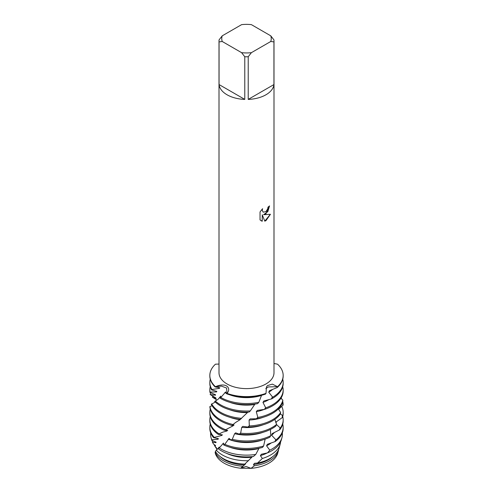 <?xml version="1.0" encoding="UTF-8"?>
<svg xmlns="http://www.w3.org/2000/svg" width="493" height="493" viewBox="0 0 493 493"><rect width="100%" height="100%" fill="white"/><g stroke="black" fill="none" stroke-linecap="round" stroke-linejoin="round"><path stroke-width="0.74" d="M215.423 446.898L216.409 447.724L217.111 449.567L214.418 445.425A32.322 18.66 180 0 1 214.584 444.729M278.49 449.813L278.582 449.955A32.322 18.66 180 0 1 278.428 450.59A32.322 18.66 180 0 1 269.357 460.881A32.322 18.66 180 0 1 254.308 465.799L251.036 468.35A31.626 18.259 180 0 0 268.864 463.192A31.626 18.259 180 0 0 277.577 453.665A31.626 18.259 180 0 1 268.864 463.192A31.626 18.259 180 0 1 251.036 468.35L240.633 468.221A31.626 18.259 180 0 1 215.207 452.901L215.601 451.798M265.943 213.783L263.589 214.683L270.435 214.289L265.943 220.661L264.784 221.147L262.245 214.763L262.245 221.221L260.033 219.927L260.033 211.953L262.584 208.699L262.239 210.283L263.182 212.169L265.943 211.639L267.742 208.792L268.007 207.14A27.497 15.875 0 0 0 269.548 205.901L265.943 213.783M265.943 94.785A27.497 15.875 180 0 1 248.219 99.401L248.219 56.744A27.497 15.875 180 0 1 244.781 56.744L244.781 99.401A27.497 15.875 180 0 1 219.058 84.556L219.058 41.893A27.497 15.875 180 0 1 219.003 40.901A27.497 15.875 180 0 1 219.058 39.908L222.244 35.823L241.588 24.65A24.749 14.291 180 0 1 251.412 24.65L270.756 35.823A24.749 14.291 180 0 1 270.756 41.492L273.942 41.893L273.942 84.556A27.497 15.875 180 0 1 265.943 94.785M270.756 35.823L273.942 39.908A27.497 15.875 180 0 1 273.997 40.901L273.997 372.739A27.497 15.875 180 0 1 265.943 383.967A27.497 15.875 180 0 1 235.974 387.406A27.497 15.875 180 0 1 219.003 372.739L219.003 40.901M219.003 364.062L215.459 364.179A36.667 21.168 180 0 0 215.459 386.703C226.669 381.841 231.525 388.422 226.99 393.365L226.601 388.034L221.48 386.118L215.459 386.703L221.48 386.118L226.601 388.034M226.478 393.716A36.667 21.168 0 0 0 265.474 394.098L266.01 393.365A36.667 21.168 180 0 1 226.99 393.365L226.478 393.716L225.652 391.917L221.098 397.179L219.829 397.993A36.667 21.168 0 0 0 220.574 398.436A36.667 21.168 0 0 0 257.617 403.644L258.831 402.313L261.567 395.281M226.99 393.365A36.667 21.168 180 0 0 266.01 393.365L266.466 386.9L267.545 385.557L272.37 384.127L277.541 386.703L268.315 386.931L265.789 388.607L268.315 386.931L277.541 386.703L277.214 387.547L269.498 390.672L268.747 392.225L272.432 396.871L271.655 398.868A36.667 21.168 0 0 0 272.426 398.436A36.667 21.168 0 0 0 283.167 383.468L283.167 382.377A36.667 21.168 180 0 1 272.567 397.266L272.426 397.524M269.517 205.932L267.841 211.626L263.589 214.683M263.17 212.156L262.208 210.264L262.516 208.767M261.062 220.741L262.214 221.203L262.245 214.763M264.772 221.123L270.392 214.301M277.541 364.179A36.667 21.168 180 0 1 283.167 375.438A36.667 21.168 180 0 1 277.541 386.703A36.667 21.168 180 0 0 277.541 364.179L273.997 363.489M219.058 41.893L222.244 41.492A24.749 14.291 180 0 1 222.244 35.823M222.244 41.492L241.588 52.659L244.781 56.744M248.219 56.744L251.412 52.659A24.749 14.291 180 0 1 241.588 52.659M251.412 52.659L270.756 41.492M273.997 40.901A27.497 15.875 180 0 1 273.942 41.893M244.781 99.401L219.058 84.556M273.942 84.556L248.219 99.401M276.567 424.43A36.667 21.168 180 0 1 272.426 427.283A36.667 21.168 180 0 1 240.627 433.211L239.376 434.173A36.667 21.168 0 0 0 272.426 428.374A36.667 21.168 0 0 0 275.821 426.118L276.567 424.43L274.841 419.352M280.665 412.512A36.667 21.168 180 0 1 272.426 419.802A36.667 21.168 180 0 1 249.322 425.934L248.053 427.074A36.667 21.168 0 0 0 272.426 420.893A36.667 21.168 0 0 0 280.184 414.286L280.665 412.512L278.36 408.913M282.84 400.162A36.667 21.168 180 0 1 272.426 412.314A36.667 21.168 180 0 1 257.857 417.472L256.643 418.779A36.667 21.168 0 0 0 272.426 413.405A36.667 21.168 0 0 0 282.649 401.98L282.84 400.162L280.93 398.227M272.426 404.833A36.667 21.168 180 0 1 265.752 407.877L264.661 409.344A36.667 21.168 0 0 0 272.426 405.924A36.667 21.168 0 0 0 283.167 390.955L283.167 389.864A36.667 21.168 180 0 1 272.426 404.833M239.376 434.173L235.629 432.842L234.625 433.704L232.265 439.306L231.1 440.101L229.085 438.376L224.974 444.094L223.693 444.951A36.667 21.168 0 0 0 262.479 447.428L263.613 446.005L265.142 439.115M223.693 444.951L223.52 443.071L219.564 447.607L218.103 448.63A35.342 20.404 0 0 0 221.511 450.91A35.342 20.404 0 0 0 253.42 456.493L255.75 454.435A35.903 20.724 180 0 1 221.117 449.061A35.903 20.724 180 0 1 219.182 447.854M209.833 382.377L209.833 383.468A36.667 21.168 0 0 0 211.559 389.889L211.972 389.501A36.667 21.168 180 0 1 209.833 382.377A36.667 21.168 180 0 1 210.258 379.185M220.168 397.783L220.765 396.144L218.122 399.256L214.646 401.438A36.667 21.168 0 0 0 220.574 405.924A36.667 21.168 0 0 0 249.051 412.068L250.321 410.915L254.678 404.5A31.041 17.921 180 0 1 229.744 402.3M254.678 404.5L255.047 404.057M250.321 410.915A36.667 21.168 180 0 1 220.574 404.833A36.667 21.168 180 0 1 215.299 400.982M209.833 389.864L209.833 390.955A36.667 21.168 0 0 0 209.926 392.428L210.036 392.064A36.667 21.168 180 0 1 209.833 389.864A36.667 21.168 180 0 1 210.258 386.666M215.299 402.072L211.269 404.297A36.667 21.168 0 0 0 220.574 413.405A36.667 21.168 0 0 0 240.362 419.309L247.394 412.61A31.041 17.921 180 0 1 229.744 409.782M247.394 412.61L247.88 412.105M241.619 418.329A36.667 21.168 180 0 1 220.574 412.314A36.667 21.168 180 0 1 211.639 403.909M216.988 400.07L212.335 397.148L216.137 398.455L215.928 397.974L210.16 394.529A36.667 21.168 180 0 1 210.782 392.576M241.108 418.736L240.054 419.709A31.041 17.921 180 0 1 229.744 417.269M233.195 424.553A36.667 21.168 180 0 1 220.574 419.802A36.667 21.168 180 0 1 209.944 406.46L209.87 406.817A36.667 21.168 0 0 0 220.574 420.893A36.667 21.168 0 0 0 232.018 425.367L235.549 422.501L240.054 419.709M282.397 402.756L283.056 403.2L283.13 405.024L278.594 409.332M281.139 397.894A36.667 21.168 180 0 1 281.823 399.164M282.705 401.487A36.667 21.168 180 0 1 283.056 403.2M212.335 397.148A36.667 21.168 180 0 1 213.21 395.959M225.517 429.674A36.667 21.168 180 0 1 220.574 427.283A36.667 21.168 180 0 1 209.833 412.314L209.833 413.405A36.667 21.168 0 0 0 220.574 428.374A36.667 21.168 0 0 0 224.488 430.334L233.078 425.823L234.058 424.991L232.628 424.948M233.078 425.823A31.041 17.921 180 0 1 229.744 424.75M280.32 413.8L282.692 415.704L282.464 417.516A36.667 21.168 0 0 0 283.167 413.405L283.167 412.314A36.667 21.168 180 0 1 282.692 415.704M281.663 406.324A36.667 21.168 180 0 1 283.167 412.314M216.593 400.31L216.433 400.199A36.667 21.168 180 0 1 216.809 399.897M211.811 439.75A35.903 20.724 180 0 1 211.035 437.63L211.589 439.657A35.342 20.404 0 0 0 211.842 440.477L211.811 439.75L218.029 439.257L218.479 438.733L213.5 437.599L221.745 435.448L222.411 434.844L218.196 434.345L222.651 432.182L226.86 431.024L227.704 430.321L224.703 430.198M282.464 417.516L275.686 422.248M226.86 431.024A31.041 17.921 180 0 1 224.944 430.044M276.579 421.583A31.041 17.921 180 0 1 275.914 422.877M276.511 424.559L280.289 428.016L279.771 429.779L272.191 433.6L271.575 435.196L275.981 439.867L275.205 441.543L267.366 444.292L266.559 445.795L269.794 450.177L267.545 452.876A35.342 20.404 0 0 0 271.489 450.91A35.342 20.404 0 0 0 281.411 439.657L281.965 437.63A35.903 20.724 180 0 1 271.883 449.061A35.903 20.724 180 0 1 269.794 450.177M282.742 416.603A36.667 21.168 180 0 1 283.167 419.802A36.667 21.168 180 0 1 280.289 428.016M255.75 454.435L258.868 448.556A31.041 17.921 180 0 1 229.744 447.2M211.035 437.63A35.903 20.724 180 0 1 210.69 432.922M251.036 468.35L246.056 466.458L240.633 468.221L244.454 464.967L245.532 463.907L244.811 464.092L251.812 457.257A31.041 17.921 180 0 1 226.484 453.301M251.812 457.257L252.391 456.604M248.595 460.702A34.109 19.695 180 0 1 222.38 454.971A34.109 19.695 180 0 1 216.291 450.195L215.373 451.44A33.031 19.073 0 0 0 223.144 458.539A33.031 19.073 0 0 0 244.799 464.098M214.418 445.425L215.527 445.906L215.472 445.432L213.512 444.076L212.452 442.258A34.109 19.695 180 0 1 212.397 440.594M270.62 454.971A34.109 19.695 180 0 1 262.344 458.49L257.556 463.026A33.031 19.073 0 0 0 269.856 458.539A33.031 19.073 0 0 0 279.13 448.02L280.197 444.113A34.109 19.695 180 0 1 270.62 454.971M244.454 464.967A31.041 17.921 180 0 1 224.549 459.759A31.041 17.921 180 0 1 220.131 456.543M242.581 466.212A32.322 18.66 180 0 1 223.643 460.881A32.322 18.66 180 0 1 215.133 452.198M271.655 398.868L263.86 400.975L262.96 402.405L265.752 407.877M264.661 409.344L257.315 410.404L256.298 411.698L257.857 417.472M256.643 418.779L250.154 418.884L249.082 420.042L249.322 425.934M248.053 427.074L242.79 426.365L241.724 427.369L240.627 433.211M218.67 448.217L219.249 447.089L216.291 450.195M212.452 442.258L215.916 442.665L216.119 442.19L211.842 440.477M277.577 453.665L278.428 450.59M267.545 452.876L261.358 454.244L260.409 455.624L262.344 458.49M257.556 463.026L254.524 463.309L253.476 464.548L254.308 465.799M231.1 440.101A36.667 21.168 0 0 0 269.807 437.229L270.774 435.664L270.417 429.452M283.167 389.864A36.667 21.168 180 0 0 282.964 387.658L282.538 387.356M221.098 397.179L219.829 397.993M212.132 405.813L209.944 406.46M210.16 394.529L215.472 395.213L215.521 394.739L209.926 392.428M210.036 392.064L216.556 391.935L216.858 391.442L211.559 389.889M211.972 389.501L219.311 388.373L219.829 387.806L215.127 386.943L215.459 386.703A36.667 21.168 180 0 1 209.833 375.438A36.667 21.168 180 0 1 215.459 364.179M240.633 468.221A31.626 18.259 180 0 1 215.262 453.122L215.182 452.82M272.869 456.543A31.041 17.921 180 0 1 253.476 464.548M280.579 441.882A34.109 19.695 180 0 1 280.197 444.113M267.218 452.944A31.041 17.921 180 0 1 260.409 455.624M215.916 442.665A31.041 17.921 180 0 1 215.724 441.938M282.31 432.922A35.903 20.724 180 0 1 281.965 437.63M271.329 442.874A31.041 17.921 180 0 1 266.559 445.795M218.029 439.257A31.041 17.921 180 0 1 217.327 438.24M223.921 444.415A31.041 17.921 180 0 1 222.811 443.694M275.205 441.543A36.667 21.168 0 0 0 283.167 428.374L283.167 427.283A36.667 21.168 180 0 1 275.981 439.867M214.073 437.162A36.667 21.168 180 0 1 209.833 427.283L209.833 428.374A36.667 21.168 0 0 0 213.5 437.599M282.742 424.085A36.667 21.168 180 0 1 283.167 427.283M209.833 427.283A36.667 21.168 180 0 1 210.258 424.085M274.472 432.404A31.041 17.921 180 0 1 271.575 435.196M221.745 435.448A31.041 17.921 180 0 1 220.383 434.321M279.771 429.779A36.667 21.168 0 0 0 283.167 420.893L283.167 419.802M219.021 433.815A36.667 21.168 180 0 1 209.833 419.802L209.833 420.893A36.667 21.168 0 0 0 218.196 434.345M209.833 419.802A36.667 21.168 180 0 1 210.258 416.603M209.833 412.314A36.667 21.168 180 0 1 210.258 409.116M215.472 395.213A31.041 17.921 180 0 1 215.459 394.696L215.459 394.69M216.556 391.935A31.041 17.921 180 0 1 216.193 391.078M220.654 397.142A31.041 17.921 180 0 1 220.186 396.717M209.833 375.438L209.833 375.986A36.667 21.168 0 0 0 215.127 386.943M219.311 388.373A31.041 17.921 180 0 1 218.344 387.276M261.475 395.429A31.041 17.921 180 0 1 229.744 394.813M226.527 393.451A31.041 17.921 180 0 1 224.851 392.57M258.831 402.313A36.667 21.168 180 0 1 220.722 397.432M263.613 446.005A36.667 21.168 180 0 1 224.703 444.304M263.256 439.719A31.041 17.921 180 0 1 228.204 439.109M270.774 435.664A36.667 21.168 180 0 1 232.265 439.306M263.256 432.232A31.041 17.921 180 0 1 234.625 433.704M263.256 424.75A31.041 17.921 180 0 1 241.724 427.369M263.256 417.269A31.041 17.921 180 0 1 249.082 420.042M264.248 409.4A31.041 17.921 180 0 1 256.298 411.698M268.968 399.576A31.041 17.921 180 0 1 262.96 402.405M282.742 379.185A36.667 21.168 180 0 1 283.167 382.377M272.715 389.328A31.041 17.921 180 0 1 268.747 392.225M277.214 387.547A36.667 21.168 0 0 0 283.167 375.986L283.167 375.438M272.432 396.871L271.347 398.948M265.727 407.569L264.371 409.381M257.901 417.17L256.409 418.785M249.44 425.638L247.874 427.049M240.812 432.934L239.265 434.123M232.499 439.06L231.069 440.046M224.974 444.094L223.736 444.896M282.766 403.003L282.865 405.258M282.44 415.47L282.156 417.713M280.086 427.751L279.451 429.933M275.84 439.577L274.891 441.648"/></g></svg>
